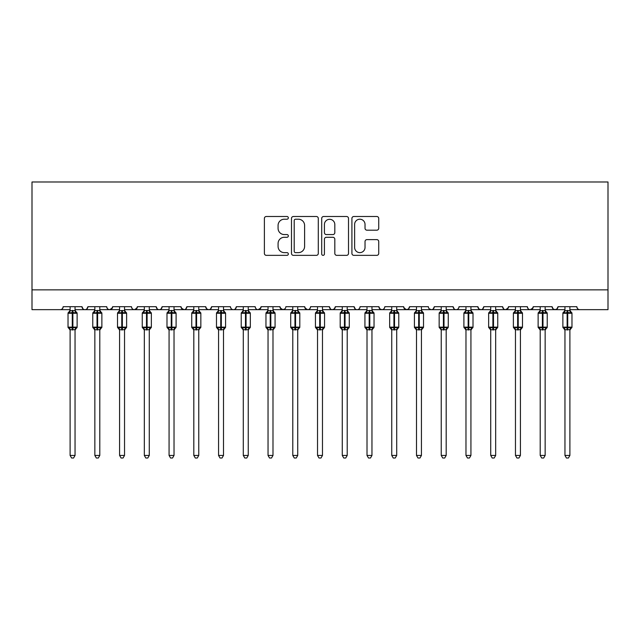<?xml version="1.0" encoding="UTF-8"?>
<svg xmlns="http://www.w3.org/2000/svg" width="640" height="640" viewBox="0 0 640 640"><rect width="100%" height="100%" fill="white"/><g stroke="black" fill="none" stroke-linecap="round" stroke-linejoin="round"><path stroke-width="0.96" d="M288.328 217.856A1.36 1.36 0 0 0 286.968 216.496L266.328 216.496A1.944 1.944 0 0 0 264.384 218.44L264.384 253.408A1.944 1.944 0 0 0 266.328 255.352L286.968 255.352A1.36 1.36 0 0 0 288.328 253.992A1.36 1.36 0 0 0 286.968 252.632L284.296 252.632A6.216 6.216 0 0 1 278.08 246.416L278.08 243.504A6.216 6.216 0 0 1 284.296 237.288L286.968 237.288A1.36 1.36 0 0 0 288.328 235.928A1.36 1.36 0 0 0 286.968 234.568L284.296 234.568A6.216 6.216 0 0 1 278.08 228.352L278.08 225.432A6.216 6.216 0 0 1 284.296 219.216L286.968 219.216A1.36 1.36 0 0 0 288.328 217.856M376.784 230.192A1.944 1.944 0 0 0 378.728 228.248L378.728 218.44A1.944 1.944 0 0 0 376.784 216.496L353.856 216.496A1.944 1.944 0 0 0 351.912 218.44L351.912 253.408A1.944 1.944 0 0 0 353.856 255.352L376.784 255.352A1.944 1.944 0 0 0 378.728 253.408L378.728 241.56A1.944 1.944 0 0 0 376.784 239.616L366.968 239.616A1.944 1.944 0 0 0 365.024 241.56L365.024 247.44A5.2 5.2 0 0 1 359.832 252.632A5.2 5.2 0 0 1 354.632 247.44L354.632 224.416A5.2 5.2 0 0 1 359.832 219.216A5.2 5.2 0 0 1 365.024 224.416L365.024 228.248A1.944 1.944 0 0 0 366.968 230.192L376.784 230.192M32 289.864L608 289.864L608 181.984L32 181.984L32 309.656L60.208 309.656C61.784 309.712 62.768 308.72 63.176 306.688L81.976 306.688L83.064 308.984M318.296 218.44A1.944 1.944 0 0 0 316.36 216.496L293.432 216.496A1.944 1.944 0 0 0 291.488 218.44L291.488 253.408A1.944 1.944 0 0 0 293.432 255.352L316.36 255.352A1.944 1.944 0 0 0 318.296 253.408L318.296 218.44M323.64 216.496L346.568 216.496A1.944 1.944 0 0 1 348.512 218.44L348.512 253.408A1.944 1.944 0 0 1 346.568 255.352L336.76 255.352A1.944 1.944 0 0 1 334.816 253.408L334.816 239.232A1.944 1.944 0 0 0 332.872 237.288L326.36 237.288A1.944 1.944 0 0 0 324.424 239.232L324.424 253.992A1.36 1.36 0 0 1 323.064 255.352A1.36 1.36 0 0 1 321.704 253.992L321.704 218.44A1.944 1.944 0 0 1 323.64 216.496M75.048 309.656L84.952 309.656C83.376 309.712 82.384 308.72 81.976 306.688A2.968 2.968 0 0 0 84.952 309.656A2.968 2.968 0 0 0 87.92 306.688L106.72 306.688A2.968 2.968 0 0 0 109.688 309.656A2.968 2.968 0 0 0 112.656 306.688L131.464 306.688A2.968 2.968 0 0 0 134.432 309.656A2.968 2.968 0 0 0 137.4 306.688L156.208 306.688A2.968 2.968 0 0 0 159.176 309.656A2.968 2.968 0 0 0 162.144 306.688L180.952 306.688A2.968 2.968 0 0 0 183.92 309.656A2.968 2.968 0 0 0 186.888 306.688L205.688 306.688A2.968 2.968 0 0 0 208.656 309.656A2.968 2.968 0 0 0 211.632 306.688L230.432 306.688A2.968 2.968 0 0 0 233.4 309.656A2.968 2.968 0 0 0 236.368 306.688L255.176 306.688A2.968 2.968 0 0 0 258.144 309.656A2.968 2.968 0 0 0 261.112 306.688L279.92 306.688A2.968 2.968 0 0 0 282.888 309.656A2.968 2.968 0 0 0 285.856 306.688L304.656 306.688A2.968 2.968 0 0 0 307.632 309.656A2.968 2.968 0 0 0 310.6 306.688L329.4 306.688A2.968 2.968 0 0 0 332.368 309.656A2.968 2.968 0 0 0 335.344 306.688L354.144 306.688A2.968 2.968 0 0 0 357.112 309.656A2.968 2.968 0 0 0 360.08 306.688L378.888 306.688A2.968 2.968 0 0 0 381.856 309.656A2.968 2.968 0 0 0 384.824 306.688L403.632 306.688A2.968 2.968 0 0 0 406.6 309.656A2.968 2.968 0 0 0 409.568 306.688L428.368 306.688A2.968 2.968 0 0 0 431.344 309.656A2.968 2.968 0 0 0 434.312 306.688L453.112 306.688A2.968 2.968 0 0 0 456.08 309.656A2.968 2.968 0 0 0 459.048 306.688L477.856 306.688A2.968 2.968 0 0 0 480.824 309.656A2.968 2.968 0 0 0 483.792 306.688L502.6 306.688A2.968 2.968 0 0 0 505.568 309.656A2.968 2.968 0 0 0 508.536 306.688L527.344 306.688A2.968 2.968 0 0 0 530.312 309.656A2.968 2.968 0 0 0 533.28 306.688L552.08 306.688A2.968 2.968 0 0 0 555.048 309.656A2.968 2.968 0 0 0 558.024 306.688L576.824 306.688A2.968 2.968 0 0 0 579.792 309.656C578.216 309.712 577.232 308.72 576.824 306.688M558.024 306.688L556.936 308.984M552.08 306.688L553.168 308.984M533.28 306.688L532.192 308.984M520.416 309.656L530.312 309.656C528.736 309.712 527.744 308.72 527.344 306.688L527.896 308.416M508.536 306.688L507.448 308.984M495.672 309.656L505.568 309.656C503.992 309.712 503 308.72 502.6 306.688L503.68 308.984M470.928 309.656L480.824 309.656C482.4 309.712 483.392 308.72 483.792 306.688L482.712 308.984M477.856 306.688L478.944 308.984M446.184 309.656L456.08 309.656C454.504 309.712 453.52 308.72 453.112 306.688L454.2 308.984M421.44 309.656L431.344 309.656C432.912 309.712 433.904 308.72 434.312 306.688L433.224 308.984M409.568 306.688L408.48 308.984M403.632 306.688L404.712 308.984M378.888 306.688L379.968 308.984M347.216 309.656L357.112 309.656C355.536 309.712 354.552 308.72 354.144 306.688L355.232 308.984M335.344 306.688L334.256 308.984M322.472 309.656L332.368 309.656C330.8 309.712 329.808 308.72 329.4 306.688L330.488 308.984M304.656 306.688L305.744 308.984M279.92 306.688L281 308.984M261.112 306.688L260.032 308.984M223.504 309.656L233.4 309.656C234.976 309.712 235.968 308.72 236.368 306.688L235.288 308.984M198.76 309.656L208.656 309.656C210.232 309.712 211.224 308.72 211.632 306.688L210.544 308.984M205.688 306.688L206.776 308.984M174.024 309.656L183.92 309.656C185.496 309.712 186.48 308.72 186.888 306.688L185.8 308.984M180.952 306.688L182.032 308.984M149.28 309.656L159.176 309.656C160.752 309.712 161.736 308.72 162.144 306.688L161.056 308.984M169.072 309.656L159.176 309.656C157.6 309.712 156.608 308.72 156.208 306.688L157.288 308.984M137.4 306.688L136.32 308.984M112.656 306.688L111.576 308.984M94.848 309.656L84.952 309.656C86.52 309.712 87.512 308.72 87.92 306.688L86.832 308.984M608 289.864L608 309.656L569.896 309.656M60.208 309.656C61.784 309.712 62.768 308.72 63.176 306.688A2.968 2.968 0 0 1 60.208 309.656L70.104 309.656M99.792 309.656L109.688 309.656L112.336 308.032M119.584 309.656L109.688 309.656C108.112 309.712 107.128 308.72 106.72 306.688M124.536 309.656L134.432 309.656L137.08 308.032M144.328 309.656L134.432 309.656C132.856 309.712 131.872 308.72 131.464 306.688M193.816 309.656L183.92 309.656L181.272 308.032M218.56 309.656L208.656 309.656L206.752 308.96M243.296 309.656L233.4 309.656C231.824 309.712 230.84 308.72 230.432 306.688M248.248 309.656L258.144 309.656L260.792 308.032M268.04 309.656L258.144 309.656C256.568 309.712 255.576 308.72 255.176 306.688M272.992 309.656L282.888 309.656L284.8 308.96M292.784 309.656L282.888 309.656L280.24 308.032M297.728 309.656L307.632 309.656C309.2 309.712 310.192 308.72 310.6 306.688M317.528 309.656L307.632 309.656L304.984 308.032M342.272 309.656L332.368 309.656L334.28 308.96M367.008 309.656L357.112 309.656C358.688 309.712 359.68 308.72 360.08 306.688M371.96 309.656L381.856 309.656C383.432 309.712 384.424 308.72 384.824 306.688M391.752 309.656L381.856 309.656L379.944 308.96M396.704 309.656L406.6 309.656L408.512 308.96M416.496 309.656L406.6 309.656L403.952 308.032M441.24 309.656L431.344 309.656L429.432 308.96M465.976 309.656L456.08 309.656C457.656 309.712 458.648 308.72 459.048 306.688M490.72 309.656L480.824 309.656L478.912 308.96M515.464 309.656L505.568 309.656L508.216 308.032M540.208 309.656L530.312 309.656L532.96 308.032M545.152 309.656L555.048 309.656L556.96 308.96M564.952 309.656L555.048 309.656L553.136 308.96M295.568 219.216A1.36 1.36 0 0 0 294.208 220.576L294.208 251.272A1.36 1.36 0 0 0 295.568 252.632L298.384 252.632A6.216 6.216 0 0 0 304.6 246.416L304.6 225.432A6.216 6.216 0 0 0 298.384 219.216L295.568 219.216M334.816 224.512A5.2 5.2 0 0 0 329.616 219.312A5.2 5.2 0 0 0 324.424 224.512L324.424 232.624A1.944 1.944 0 0 0 326.36 234.568L332.872 234.568A1.944 1.944 0 0 0 334.816 232.624L334.816 224.512M70.104 330.096L68.024 327.128L77.128 327.128L77.128 313.272L76.48 312.344A0.992 0.992 0 0 1 77.128 313.272L68.024 313.272A0.992 0.992 0 0 1 68.672 312.344L68.024 313.272L68.024 327.128A0.992 0.992 0 0 0 68.672 328.056L69.384 327.32L72.28 328.016L75.768 327.32L76.192 327.96A2.176 2.072 0 0 0 75.048 329.784L75.048 329.784M77.128 327.128A0.992 0.992 0 0 1 76.48 328.056L77.128 327.128L77.128 313.272M75.768 327.32L75.048 329.768L75.048 455.44L70.104 455.44L70.104 329.784A2.176 2.072 0 0 0 68.96 327.96M70.104 310.616L70.104 310.616A2.176 2.072 180 0 1 68.96 312.44L69.384 313.08L70.104 310.712L75.048 310.616A2.176 2.072 180 0 0 76.192 312.44L75.768 313.08L72.872 312.384L69.384 313.08M75.056 329.68L70.104 329.768M75.048 306.688L75.048 310.624M70.104 306.688L70.104 310.712M75.368 311.96L75.768 313.08M69.384 327.32L70.104 329.68M75.048 455.44L73.568 458.016L71.592 458.016L70.104 455.44M101.504 312.504A0.992 0.992 0 0 1 101.872 313.272L92.768 313.272A0.992 0.992 0 0 1 93.416 312.344L92.768 313.272L92.768 327.128A0.992 0.992 0 0 0 93.416 328.056L94.128 327.32L97.024 328.016L100.512 327.32L100.936 327.96A2.176 2.072 0 0 0 99.792 329.784L99.792 329.784M101.872 327.128A0.992 0.992 0 0 1 101.224 328.056L101.872 327.128L101.872 313.272L101.872 327.128L97.616 327.128L97.616 312.384L94.128 313.08L93.704 312.44A2.176 2.072 180 0 0 94.848 310.616L94.848 310.616M100.512 327.32L99.792 329.68L99.792 455.44L94.848 455.44L94.848 329.784A2.176 2.072 0 0 0 93.704 327.96M119.584 330.096L117.512 327.128L126.616 327.128L126.616 313.272L125.968 312.344A0.992 0.992 0 0 1 126.616 313.272L117.512 313.272A0.992 0.992 0 0 1 118.16 312.344L117.512 313.272L117.512 327.128A0.992 0.992 0 0 0 118.16 328.056L118.872 327.32L121.768 328.016L125.256 327.32L125.68 327.96A2.176 2.072 0 0 0 124.536 329.784L124.536 329.784M126.616 327.128A0.992 0.992 0 0 1 125.968 328.056L126.616 327.128L126.616 313.272M125.256 327.32L124.536 329.68L124.536 455.44L119.584 455.44L119.584 329.784A2.176 2.072 0 0 0 118.448 327.96M119.584 310.616L119.584 310.616A2.176 2.072 180 0 1 118.448 312.44L118.872 313.08L119.584 310.712L124.536 310.616A2.176 2.072 180 0 0 125.68 312.44L125.256 313.08L122.36 312.384L118.872 313.08M150.992 312.504A0.992 0.992 0 0 1 151.36 313.272L142.248 313.272A0.992 0.992 0 0 1 142.904 312.344L142.248 313.272L142.248 327.128A0.992 0.992 0 0 0 142.904 328.056L143.608 327.32L146.504 328.016L150 327.32L150.424 327.96A2.176 2.072 0 0 0 149.28 329.784L149.28 329.784M151.36 327.128A0.992 0.992 0 0 1 150.704 328.056L151.36 327.128L151.36 313.272L151.36 327.128L147.104 327.128L147.104 312.384L143.608 313.08L143.184 312.44A2.176 2.072 180 0 0 144.328 310.616L144.328 310.616M150 327.32L149.28 329.68L149.28 455.44L144.328 455.44L144.328 329.784A2.176 2.072 0 0 0 143.184 327.96M175.736 312.504A0.992 0.992 0 0 1 176.096 313.272L166.992 313.272A0.992 0.992 0 0 1 167.64 312.344L166.992 313.272L166.992 327.128A0.992 0.992 0 0 0 167.64 328.056L168.352 327.32L171.248 328.016L174.736 327.32L175.168 327.96A2.176 2.072 0 0 0 174.024 329.784L174.024 329.784M176.096 327.128A0.992 0.992 0 0 1 175.448 328.056L176.096 327.128L176.096 313.272L176.096 327.128L171.84 327.128L171.84 312.384L168.352 313.08L167.928 312.44A2.176 2.072 180 0 0 169.072 310.616L169.072 310.616M174.736 327.32L174.024 329.68L174.024 455.44L169.072 455.44L169.072 329.784A2.176 2.072 0 0 0 167.928 327.96M99.792 329.68L94.848 329.768M99.792 306.688L99.792 310.616A2.176 2.072 180 0 0 100.936 312.44L100.512 313.08L97.616 312.384L97.616 310.424L99.792 310.624M94.848 306.688L94.84 310.712L97.616 310.424M94.128 313.08L94.84 310.712M100.104 311.96L100.512 313.08M94.128 327.32L94.84 329.68M99.792 455.44L98.312 458.016L96.328 458.016L94.848 455.44M124.536 329.68L119.584 329.768M124.536 306.688L124.536 310.624M119.584 306.688L119.584 310.712M124.848 311.96L125.256 313.08M118.872 327.32L119.584 329.68M124.536 455.44L123.048 458.016L121.072 458.016L119.584 455.44M149.28 329.68L144.328 329.768M149.28 306.688L149.28 310.616A2.176 2.072 180 0 0 150.424 312.44L150 313.08L147.104 312.384L147.104 310.424L149.28 310.624M144.328 306.688L144.328 310.712L147.104 310.424M143.608 313.08L144.328 310.712M149.592 311.96L150 313.08M143.608 327.32L144.328 329.68M149.28 455.44L147.792 458.016L145.816 458.016L144.328 455.44M174.024 329.68L169.072 329.768M174.024 306.688L174.024 310.616A2.176 2.072 180 0 0 175.168 312.44L174.736 313.08L171.84 312.384L171.84 310.424L174.024 310.624M169.072 306.688L169.072 310.712L171.84 310.424M168.352 313.08L169.072 310.712M174.336 311.96L174.736 313.08M168.352 327.32L169.072 329.68M174.024 455.44L172.536 458.016L170.56 458.016L169.072 455.44M193.816 330.096L191.736 327.128L200.84 327.128L200.84 313.272L200.192 312.344A0.992 0.992 0 0 1 200.84 313.272L191.736 313.272A0.992 0.992 0 0 1 192.384 312.344L191.736 313.272L191.736 327.128A0.992 0.992 0 0 0 192.384 328.056L193.096 327.32L195.992 328.016L199.48 327.32L199.904 327.96A2.176 2.072 0 0 0 198.76 329.784L198.76 329.784M200.84 327.128A0.992 0.992 0 0 1 200.192 328.056L200.84 327.128L200.84 313.272M199.48 327.32L198.76 329.768L198.76 455.44L193.816 455.44L193.816 329.784A2.176 2.072 0 0 0 192.672 327.96M193.816 310.616L193.816 310.616A2.176 2.072 180 0 1 192.672 312.44L193.096 313.08L193.816 310.712L198.76 310.616A2.176 2.072 180 0 0 199.904 312.44L199.48 313.08L196.584 312.384L193.096 313.08M198.768 329.68L193.816 329.768M198.76 306.688L198.76 310.624M193.816 306.688L193.816 310.712M199.072 311.96L199.48 313.08M193.096 327.32L193.816 329.68M198.76 455.44L197.28 458.016L195.304 458.016L193.816 455.44M218.56 330.096L216.48 327.128L225.584 327.128L225.584 313.272L224.936 312.344A0.992 0.992 0 0 1 225.584 313.272L216.48 313.272A0.992 0.992 0 0 1 217.128 312.344L216.48 313.272L216.48 327.128A0.992 0.992 0 0 0 217.128 328.056L217.84 327.32L220.736 328.016L224.224 327.32L224.648 327.96A2.176 2.072 0 0 0 223.504 329.784L223.504 329.784M225.584 327.128A0.992 0.992 0 0 1 224.936 328.056L225.584 327.128L225.584 313.272M224.224 327.32L223.504 329.68L223.504 455.44L218.56 455.44L218.56 329.784A2.176 2.072 0 0 0 217.416 327.96M218.56 310.616L218.56 310.616A2.176 2.072 180 0 1 217.416 312.44L217.84 313.08L218.552 310.712L223.504 310.616A2.176 2.072 180 0 0 224.648 312.44L224.224 313.08L221.328 312.384L217.84 313.08M223.504 329.68L218.56 329.768M223.504 306.688L223.504 310.624M218.56 306.688L218.552 310.712M223.816 311.96L224.224 313.08M217.84 327.32L218.552 329.68M223.504 455.44L222.016 458.016L220.04 458.016L218.56 455.44M243.296 330.096L241.224 327.128L250.328 327.128L250.328 313.272L249.68 312.344A0.992 0.992 0 0 1 250.328 313.272L241.224 313.272A0.992 0.992 0 0 1 241.872 312.344L241.224 313.272L241.224 327.128A0.992 0.992 0 0 0 241.872 328.056L242.584 327.32L245.48 328.016L248.968 327.32L249.392 327.96A2.176 2.072 0 0 0 248.248 329.784L248.248 329.784M250.328 327.128A0.992 0.992 0 0 1 249.68 328.056L250.328 327.128L250.328 313.272M248.968 327.32L248.248 329.68L248.248 455.44L243.296 455.44L243.296 329.784A2.176 2.072 0 0 0 242.152 327.96M243.296 310.616L243.296 310.616A2.176 2.072 180 0 1 242.152 312.44L242.584 313.08L243.296 310.712L248.248 310.616A2.176 2.072 180 0 0 249.392 312.44L248.968 313.08L246.072 312.384L242.584 313.08M248.248 329.68L243.296 329.768M248.248 306.688L248.248 310.624M243.296 306.688L243.296 310.712M248.56 311.96L248.968 313.08M242.584 327.32L243.296 329.68M248.248 455.44L246.76 458.016L244.784 458.016L243.296 455.44M268.04 330.096L265.96 327.128L275.072 327.128L275.072 313.272L274.416 312.344A0.992 0.992 0 0 1 275.072 313.272L265.96 313.272A0.992 0.992 0 0 1 266.616 312.344L265.96 313.272L265.96 327.128A0.992 0.992 0 0 0 266.616 328.056L267.32 327.32L270.216 328.016L273.704 327.32L274.136 327.96A2.176 2.072 0 0 0 272.992 329.784L272.992 329.784M275.072 327.128A0.992 0.992 0 0 1 274.416 328.056L275.072 327.128L275.072 313.272M273.704 327.32L272.992 329.68L272.992 455.44L268.04 455.44L268.04 329.784A2.176 2.072 0 0 0 266.896 327.96M268.04 310.616L268.04 310.616A2.176 2.072 180 0 1 266.896 312.44L267.32 313.08L268.04 310.712L272.992 310.616A2.176 2.072 180 0 0 274.136 312.44L273.704 313.08L270.816 312.384L267.32 313.08M272.992 329.68L268.04 329.768M272.992 306.688L272.992 310.624M268.04 306.688L268.04 310.712M273.304 311.96L273.704 313.08M267.32 327.32L268.04 329.68M272.992 455.44L271.504 458.016L269.528 458.016L268.04 455.44M299.448 312.504A0.992 0.992 0 0 1 299.808 313.272L290.704 313.272A0.992 0.992 0 0 1 291.352 312.344L290.704 313.272L290.704 327.128A0.992 0.992 0 0 0 291.352 328.056L292.064 327.32L294.96 328.016L298.448 327.32L298.872 327.96A2.176 2.072 0 0 0 297.728 329.784L297.728 329.784M299.808 327.128A0.992 0.992 0 0 1 299.16 328.056L299.808 327.128L299.808 313.272L299.808 327.128L295.552 327.128L295.552 312.384L292.064 313.08L291.64 312.44A2.176 2.072 180 0 0 292.784 310.616L292.784 310.616M298.448 327.32L297.728 329.768L297.728 455.44L292.784 455.44L292.784 329.784A2.176 2.072 0 0 0 291.64 327.96M297.736 329.68L292.784 329.768M297.728 306.688L297.728 310.616A2.176 2.072 180 0 0 298.872 312.44L298.448 313.08L295.552 312.384L295.552 310.424L297.728 310.624M292.784 306.688L292.784 310.712L295.552 310.424M292.064 313.08L292.784 310.712M298.048 311.96L298.448 313.08M292.064 327.32L292.784 329.68L292.064 327.32M297.728 455.44L296.248 458.016L294.272 458.016L292.784 455.44M324.184 312.504A0.992 0.992 0 0 1 324.552 313.272L315.448 313.272A0.992 0.992 0 0 1 316.096 312.344L315.448 313.272L315.448 327.128A0.992 0.992 0 0 0 316.096 328.056L316.808 327.32L319.704 328.016L323.192 327.32L323.616 327.96A2.176 2.072 0 0 0 322.472 329.784L322.472 329.784M317.528 330.096L315.448 327.128L324.552 327.128A0.992 0.992 0 0 1 323.904 328.056L324.552 327.128L324.552 313.272L322.472 310.296M323.192 327.32L322.472 329.68L322.472 455.44L317.528 455.44L317.528 329.784A2.176 2.072 0 0 0 316.384 327.96M317.528 310.616L317.528 310.616A2.176 2.072 180 0 1 316.384 312.44L316.808 313.08L317.528 310.712L322.472 310.616A2.176 2.072 180 0 0 323.616 312.44L323.192 313.08L320.296 312.384L316.808 313.08M322.472 329.68L317.528 329.768M322.472 306.688L322.472 310.624M317.528 306.688L317.528 310.712M322.784 311.96L323.192 313.08M316.808 327.32L317.528 329.68L316.808 327.32M322.472 455.44L320.992 458.016L319.008 458.016L317.528 455.44M348.928 312.504A0.992 0.992 0 0 1 349.296 313.272L340.192 313.272A0.992 0.992 0 0 1 340.84 312.344L340.192 313.272L340.192 327.128A0.992 0.992 0 0 0 340.84 328.056L341.552 327.32L344.448 328.016L347.936 327.32L348.36 327.96A2.176 2.072 0 0 0 347.216 329.784L347.216 329.784M349.296 327.128A0.992 0.992 0 0 1 348.648 328.056L349.296 327.128L349.296 313.272L349.296 327.128L345.04 327.128L345.04 312.384L341.552 313.08L341.128 312.44A2.176 2.072 180 0 0 342.272 310.616L342.272 310.616M347.936 327.32L347.216 329.68L347.216 455.44L342.272 455.44L342.272 329.784A2.176 2.072 0 0 0 341.128 327.96M347.216 329.68L342.272 329.768M347.216 306.688L347.216 310.616A2.176 2.072 180 0 0 348.36 312.44L347.936 313.08L345.04 312.384L345.04 310.424L347.216 310.624M342.272 306.688L342.264 310.712L345.04 310.424M341.552 313.08L342.264 310.712M347.528 311.96L347.936 313.08M341.552 327.32L342.264 329.68L341.552 327.32M347.216 455.44L345.728 458.016L343.752 458.016L342.272 455.44M373.672 312.504A0.992 0.992 0 0 1 374.04 313.272L364.928 313.272A0.992 0.992 0 0 1 365.584 312.344L364.928 313.272L364.928 327.128A0.992 0.992 0 0 0 365.584 328.056L366.296 327.32L369.184 328.016L372.68 327.32L373.104 327.96A2.176 2.072 0 0 0 371.96 329.784L371.96 329.784M374.04 327.128A0.992 0.992 0 0 1 373.384 328.056L374.04 327.128L374.04 313.272L374.04 327.128L369.784 327.128L369.784 312.384L366.296 313.08L365.864 312.44A2.176 2.072 180 0 0 367.008 310.616L367.008 310.616M372.68 327.32L371.96 329.68L371.96 455.44L367.008 455.44L367.008 329.784A2.176 2.072 0 0 0 365.864 327.96M371.96 329.68L367.008 329.768M371.96 306.688L371.96 310.616A2.176 2.072 180 0 0 373.104 312.44L372.68 313.08L369.784 312.384L369.784 310.424L371.96 310.624M367.008 306.688L367.008 310.712L369.784 310.424M366.296 313.08L367.008 310.712M372.272 311.96L372.68 313.08M366.296 327.32L367.008 329.68L366.296 327.32M371.96 455.44L370.472 458.016L368.496 458.016L367.008 455.44M391.752 330.096L389.672 327.128L398.776 327.128L398.776 313.272L398.128 312.344A0.992 0.992 0 0 1 398.776 313.272L389.672 313.272A0.992 0.992 0 0 1 390.32 312.344L389.672 313.272L389.672 327.128A0.992 0.992 0 0 0 390.32 328.056L391.032 327.32L393.928 328.016L397.416 327.32L397.848 327.96A2.176 2.072 0 0 0 396.704 329.784L396.704 329.784M398.776 327.128A0.992 0.992 0 0 1 398.128 328.056L398.776 327.128L398.776 313.272M397.416 327.32L396.704 329.68L396.704 455.44L391.752 455.44L391.752 329.784A2.176 2.072 0 0 0 390.608 327.96M391.752 310.616L391.752 310.616A2.176 2.072 180 0 1 390.608 312.44L391.032 313.08L391.752 310.712L396.704 310.616A2.176 2.072 180 0 0 397.848 312.44L397.416 313.08L394.52 312.384L391.032 313.08M396.704 329.68L391.752 329.768M396.704 306.688L396.704 310.624M391.752 306.688L391.752 310.712M397.016 311.96L397.416 313.08M391.032 327.32L391.752 329.68L391.032 327.32M396.704 455.44L395.216 458.016L393.24 458.016L391.752 455.44M416.496 330.096L414.416 327.128L423.52 327.128L423.52 313.272L422.872 312.344A0.992 0.992 0 0 1 423.52 313.272L414.416 313.272A0.992 0.992 0 0 1 415.064 312.344L414.416 313.272L414.416 327.128A0.992 0.992 0 0 0 415.064 328.056L415.776 327.32L418.672 328.016L422.16 327.32L422.584 327.96A2.176 2.072 0 0 0 421.44 329.784L421.44 329.784M423.52 327.128A0.992 0.992 0 0 1 422.872 328.056L423.52 327.128L423.52 313.272M422.16 327.32L421.44 329.768L421.44 455.44L416.496 455.44L416.496 329.784A2.176 2.072 0 0 0 415.352 327.96M416.496 310.616L416.496 310.616A2.176 2.072 180 0 1 415.352 312.44L415.776 313.08L416.496 310.712L421.44 310.616A2.176 2.072 180 0 0 422.584 312.44L422.16 313.08L419.264 312.384L415.776 313.08M421.448 329.68L416.496 329.768M421.44 306.688L421.44 310.624M416.496 306.688L416.496 310.712M421.752 311.96L422.16 313.08M415.776 327.32L416.496 329.68L415.776 327.32M421.44 455.44L419.96 458.016L417.984 458.016L416.496 455.44M447.896 312.504A0.992 0.992 0 0 1 448.264 313.272L439.16 313.272A0.992 0.992 0 0 1 439.808 312.344L439.16 313.272L439.16 327.128A0.992 0.992 0 0 0 439.808 328.056L440.52 327.32L443.416 328.016L446.904 327.32L447.328 327.96A2.176 2.072 0 0 0 446.184 329.784L446.184 329.784M441.24 330.096L439.16 327.128L448.264 327.128A0.992 0.992 0 0 1 447.616 328.056L448.264 327.128L448.264 313.272L446.184 310.296M446.904 327.32L446.184 329.68L446.184 455.44L441.24 455.44L441.24 329.784A2.176 2.072 0 0 0 440.096 327.96M441.24 310.616L441.24 310.616A2.176 2.072 180 0 1 440.096 312.44L440.52 313.08L441.232 310.712L446.184 310.616A2.176 2.072 180 0 0 447.328 312.44L446.904 313.08L444.008 312.384L440.52 313.08M446.184 329.68L441.24 329.768M446.184 306.688L446.184 310.624M441.24 306.688L441.232 310.712M446.496 311.96L446.904 313.08M440.52 327.32L441.232 329.68L440.52 327.32M446.184 455.44L444.696 458.016L442.72 458.016L441.24 455.44M472.64 312.504A0.992 0.992 0 0 1 473.008 313.272L463.904 313.272A0.992 0.992 0 0 1 464.552 312.344L463.904 313.272L463.904 327.128A0.992 0.992 0 0 0 464.552 328.056L465.264 327.32L468.16 328.016L471.648 327.32L472.072 327.96A2.176 2.072 0 0 0 470.928 329.784L470.928 329.784M473.008 327.128A0.992 0.992 0 0 1 472.36 328.056L473.008 327.128L473.008 313.272L473.008 327.128L468.752 327.128L468.752 312.384L465.264 313.08L464.832 312.44A2.176 2.072 180 0 0 465.976 310.616L465.976 310.616M471.648 327.32L470.928 329.68L470.928 455.44L465.976 455.44L465.976 329.784A2.176 2.072 0 0 0 464.832 327.96M470.928 329.68L465.976 329.768M470.928 306.688L470.928 310.616A2.176 2.072 180 0 0 472.072 312.44L471.648 313.08L468.752 312.384L468.752 310.424L470.928 310.624M465.976 306.688L465.976 310.712L468.752 310.424M465.264 313.08L465.976 310.712M471.24 311.96L471.648 313.08M465.264 327.32L465.976 329.68L465.264 327.32M470.928 455.44L469.44 458.016L467.464 458.016L465.976 455.44M497.384 312.504A0.992 0.992 0 0 1 497.752 313.272L488.64 313.272A0.992 0.992 0 0 1 489.296 312.344L488.64 313.272L488.64 327.128A0.992 0.992 0 0 0 489.296 328.056L490 327.32L492.896 328.016L496.392 327.32L496.816 327.96A2.176 2.072 0 0 0 495.672 329.784L495.672 329.784M490.72 330.096L488.64 327.128L497.752 327.128A0.992 0.992 0 0 1 497.096 328.056L497.752 327.128L497.752 313.272L495.672 310.296M496.392 327.32L495.672 329.68L495.672 455.44L490.72 455.44L490.72 329.784A2.176 2.072 0 0 0 489.576 327.96M490.72 310.616L490.72 310.616A2.176 2.072 180 0 1 489.576 312.44L490 313.08L490.72 310.712L495.672 310.616A2.176 2.072 180 0 0 496.816 312.44L496.392 313.08L493.496 312.384L490 313.08M495.672 329.68L490.72 329.768M495.672 306.688L495.672 310.624M490.72 306.688L490.72 310.712M495.984 311.96L496.392 313.08M490 327.32L490.72 329.68L490 327.32M495.672 455.44L494.184 458.016L492.208 458.016L490.72 455.44M515.464 330.096L513.384 327.128L522.488 327.128L522.488 313.272L521.84 312.344A0.992 0.992 0 0 1 522.488 313.272L513.384 313.272A0.992 0.992 0 0 1 514.032 312.344L513.384 313.272L513.384 327.128A0.992 0.992 0 0 0 514.032 328.056L514.744 327.32L517.64 328.016L521.128 327.32L521.552 327.96A2.176 2.072 0 0 0 520.416 329.784L520.416 329.784M522.488 327.128A0.992 0.992 0 0 1 521.84 328.056L522.488 327.128M521.128 327.32L520.416 329.68L520.416 455.44L515.464 455.44L515.464 329.784A2.176 2.072 0 0 0 514.32 327.96M515.464 310.616L515.464 310.616A2.176 2.072 180 0 1 514.32 312.44L514.744 313.08L515.464 310.712L520.416 310.616A2.176 2.072 180 0 0 521.552 312.44L521.128 313.08L518.232 312.384L514.744 313.08M520.416 329.68L515.464 329.768M520.416 306.688L520.416 310.624M515.464 306.688L515.464 310.712M520.728 311.96L521.128 313.08M514.744 327.32L515.464 329.68L514.744 327.32M520.416 455.44L518.928 458.016L516.952 458.016L515.464 455.44M546.872 312.504A0.992 0.992 0 0 1 547.232 313.272L538.128 313.272A0.992 0.992 0 0 1 538.776 312.344L538.128 313.272L538.128 327.128A0.992 0.992 0 0 0 538.776 328.056L539.488 327.32L542.384 328.016L545.872 327.32L546.296 327.96A2.176 2.072 0 0 0 545.152 329.784L545.152 329.784M540.208 330.096L538.128 327.128L547.232 327.128A0.992 0.992 0 0 1 546.584 328.056L547.232 327.128L547.232 313.272L545.152 310.296M545.872 327.32L545.152 329.768L545.152 455.44L540.208 455.44L540.208 329.784A2.176 2.072 0 0 0 539.064 327.96M540.208 310.616L540.208 310.616A2.176 2.072 180 0 1 539.064 312.44L539.488 313.08L540.208 310.712L545.152 310.616A2.176 2.072 180 0 0 546.296 312.44L545.872 313.08L542.976 312.384L539.488 313.08M545.16 329.68L540.208 329.768M545.152 306.688L545.152 310.624M540.208 306.688L540.208 310.712M545.464 311.96L545.872 313.08M539.488 327.32L540.208 329.68L539.488 327.32M545.152 455.44L543.672 458.016L541.688 458.016L540.208 455.44M564.952 330.096L562.872 327.128L571.976 327.128L571.976 313.272L571.328 312.344A0.992 0.992 0 0 1 571.976 313.272L562.872 313.272A0.992 0.992 0 0 1 563.52 312.344L562.872 313.272L562.872 327.128A0.992 0.992 0 0 0 563.52 328.056L564.232 327.32L567.128 328.016L570.616 327.32L571.04 327.96A2.176 2.072 0 0 0 569.896 329.784L569.896 329.784M571.976 327.128A0.992 0.992 0 0 1 571.328 328.056L571.976 327.128L571.976 313.272M570.616 327.32L569.896 329.68L569.896 455.44L564.952 455.44L564.952 329.784A2.176 2.072 0 0 0 563.808 327.96M564.952 310.616L564.952 310.616A2.176 2.072 180 0 1 563.808 312.44L564.232 313.08L564.944 310.712L569.896 310.616A2.176 2.072 180 0 0 571.04 312.44L570.616 313.08L567.72 312.384L564.232 313.08M569.896 329.68L564.952 329.768M569.896 306.688L569.896 310.624M564.952 306.688L564.944 310.712M570.208 311.96L570.616 313.08M564.232 327.32L564.944 329.68L564.232 327.32M569.896 455.44L568.408 458.016L566.432 458.016L564.952 455.44M72.28 310.424L72.28 329.976M72.872 329.976L72.872 310.424M97.024 310.424L97.024 329.976M94.848 330.096L92.768 327.128L97.616 327.128L97.616 329.976M121.768 310.424L121.768 329.976M122.36 329.976L122.36 310.424M146.504 310.424L146.504 329.976M144.328 330.096L142.248 327.128L147.104 327.128L147.104 329.976M171.248 310.424L171.248 329.976M169.072 330.096L166.992 327.128L171.84 327.128L171.84 329.976M195.992 310.424L195.992 329.976M196.584 329.976L196.584 310.424M220.736 310.424L220.736 329.976M221.328 329.976L221.328 310.424M245.48 310.424L245.48 329.976M246.072 329.976L246.072 310.424M270.216 310.424L270.216 329.976M270.816 329.976L270.816 310.424M294.96 310.424L294.96 329.976M292.784 330.096L290.704 327.128L295.552 327.128L295.552 329.976M319.704 310.424L319.704 329.976M320.296 329.976L320.296 310.424M344.448 310.424L344.448 329.976M342.272 330.096L340.192 327.128L345.04 327.128L345.04 329.976M369.184 310.424L369.184 329.976M367.008 330.096L364.928 327.128L369.784 327.128L369.784 329.976M393.928 310.424L393.928 329.976M394.52 329.976L394.52 310.424M418.672 310.424L418.672 329.976M419.264 329.976L419.264 310.424M443.416 310.424L443.416 329.976M444.008 329.976L444.008 310.424M468.16 310.424L468.16 329.976M465.976 330.096L463.904 327.128L468.752 327.128L468.752 329.976M492.896 310.424L492.896 329.976M493.496 329.976L493.496 310.424M517.64 310.424L517.64 329.976M518.232 329.976L518.232 310.424M542.384 310.424L542.384 329.976M542.976 329.976L542.976 310.424M567.128 310.424L567.128 329.976M567.72 329.976L567.72 310.424M68.672 312.344L70.104 310.296M76.48 312.344L75.048 310.296M76.48 328.056L75.048 330.096M99.792 310.296L101.872 313.272M93.416 312.344L94.848 310.296M101.224 328.056L99.792 330.096M118.16 312.344L119.584 310.296M125.968 312.344L124.536 310.296M125.968 328.056L124.536 330.096M149.28 310.296L151.36 313.272M142.904 312.344L144.328 310.296M150.704 328.056L149.28 330.096M174.024 310.296L176.096 313.272M167.64 312.344L169.072 310.296M175.448 328.056L174.024 330.096M192.384 312.344L193.816 310.296M200.192 312.344L198.76 310.296M200.192 328.056L198.76 330.096M217.128 312.344L218.56 310.296M224.936 312.344L223.504 310.296M224.936 328.056L223.504 330.096M241.872 312.344L243.296 310.296M249.68 312.344L248.248 310.296M249.68 328.056L248.248 330.096M266.616 312.344L268.04 310.296M274.416 312.344L272.992 310.296M274.416 328.056L272.992 330.096M297.728 310.296L299.808 313.272M291.352 312.344L292.784 310.296M299.16 328.056L297.728 330.096M316.096 312.344L317.528 310.296M323.904 328.056L322.472 330.096M347.216 310.296L349.296 313.272M340.84 312.344L342.272 310.296M348.648 328.056L347.216 330.096M371.96 310.296L374.04 313.272M365.584 312.344L367.008 310.296M373.384 328.056L371.96 330.096M390.32 312.344L391.752 310.296M398.128 312.344L396.704 310.296M398.128 328.056L396.704 330.096M415.064 312.344L416.496 310.296M422.872 312.344L421.44 310.296M422.872 328.056L421.44 330.096M439.808 312.344L441.24 310.296M447.616 328.056L446.184 330.096M470.928 310.296L473.008 313.272M464.552 312.344L465.976 310.296M472.36 328.056L470.928 330.096M489.296 312.344L490.72 310.296M497.096 328.056L495.672 330.096M514.032 312.344L515.464 310.296M521.84 312.344L520.416 310.296M521.84 328.056L520.416 330.096M538.776 312.344L540.208 310.296M546.584 328.056L545.152 330.096M563.52 312.344L564.952 310.296M571.328 312.344L569.896 310.296M571.328 328.056L569.896 330.096"/></g></svg>
